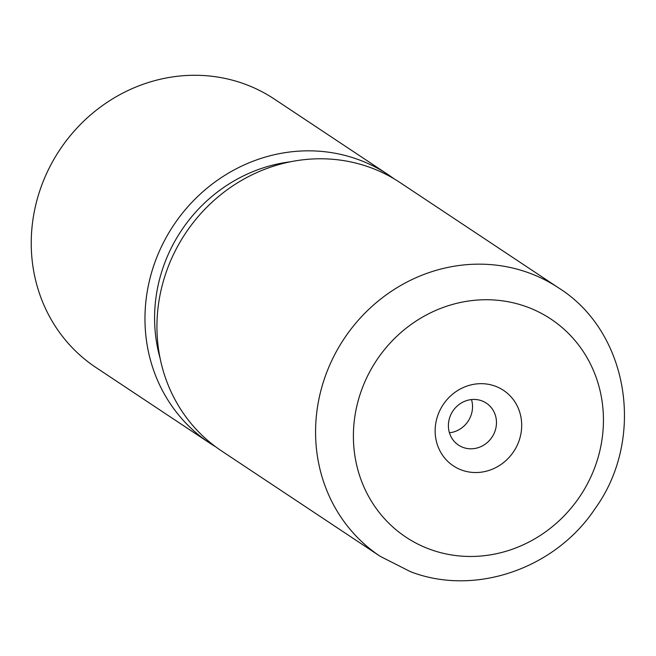 <?xml version="1.0" encoding="UTF-8"?>
<svg xmlns="http://www.w3.org/2000/svg" width="656" height="656" viewBox="0 0 656 656"><rect width="100%" height="100%" fill="white"/><g stroke="black" fill="none" stroke-linecap="round" stroke-linejoin="round"><path stroke-width="0.98" d="M388.008 174.57L274.274 99.023A161.155 150.552 123.6 0 0 244.77 84.083A161.155 150.552 123.6 0 0 50.676 165.189A161.155 150.552 123.6 0 0 95.94 367.499L209.666 443.046A161.155 150.552 -56.4 0 1 164.41 240.744A161.155 150.552 -56.4 0 1 358.504 159.638A161.155 150.552 -56.4 0 1 388.008 174.57A161.155 150.552 -56.4 0 1 393.895 178.703M495.198 386.146A45.321 42.345 123.6 0 0 438.528 413.469A45.321 42.345 123.6 0 0 461.635 470.057A45.321 42.345 123.6 0 0 518.314 442.726A45.321 42.345 123.6 0 0 495.198 386.146M481.758 400.816A25.182 23.526 123.6 0 0 451.426 413.485A25.182 23.526 123.6 0 0 458.503 445.096A25.182 23.526 123.6 0 0 463.111 447.433A25.182 23.526 123.6 0 0 493.435 434.756A25.182 23.526 123.6 0 0 486.367 403.153A25.182 23.526 123.6 0 0 481.758 400.816M380.267 556.37L221.638 451A161.155 150.552 -56.4 0 1 176.382 248.69A161.155 150.552 -56.4 0 1 370.476 167.583A161.155 150.552 -56.4 0 1 399.98 182.524L558.609 287.894C629.022 332.051 645.824 438.667 595.058 508.679C555.32 568.67 475.059 596.607 410.558 571.712L380.267 556.37A161.155 150.552 -56.4 0 1 335.011 354.068A161.155 150.552 -56.4 0 1 529.105 272.962A161.155 150.552 -56.4 0 1 558.609 287.894M160.072 358.135A151.085 141.147 -56.4 0 1 290.51 161.778M215.758 446.875A161.155 150.552 -56.4 0 1 209.666 443.046M449.434 432.78A25.182 23.526 123.6 0 0 471.492 399.57M429.942 549.31A130.938 122.328 123.6 0 0 593.664 470.36A130.938 122.328 123.6 0 0 526.899 306.893A130.938 122.328 123.6 0 0 363.178 385.835A130.938 122.328 123.6 0 0 429.942 549.31"/></g></svg>
